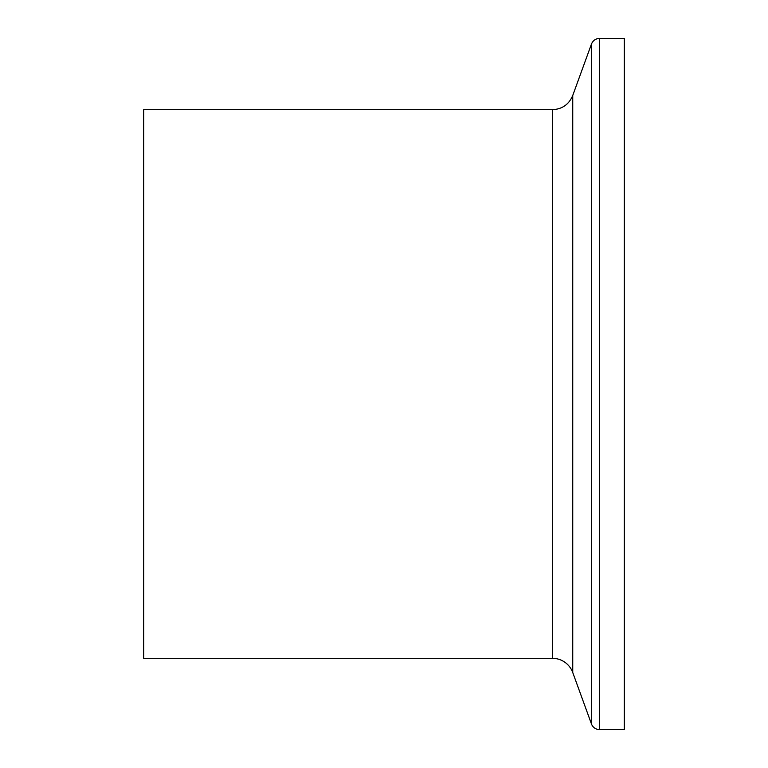 <?xml version="1.0" encoding="UTF-8"?>
<svg xmlns="http://www.w3.org/2000/svg" width="768" height="768" viewBox="0 0 768 768"><rect width="100%" height="100%" fill="white"/><g stroke="black" fill="none" stroke-linecap="round" stroke-linejoin="round"><path stroke-width="1.15" d="M599.568 729.6L599.568 38.4L624.298 38.4L624.298 729.6L599.568 729.6A8.64 8.64 0 0 1 591.446 723.917L591.446 44.083L572.746 95.472L572.746 672.528L591.446 723.917M572.746 95.472C568.954 104.448 562.195 109.19 552.451 109.68L143.702 109.68L143.702 658.32L552.451 658.32A21.6 21.6 0 0 1 572.746 672.528M552.451 109.68L552.451 658.32M599.568 38.4C595.67 38.592 592.963 40.493 591.446 44.083"/></g></svg>
